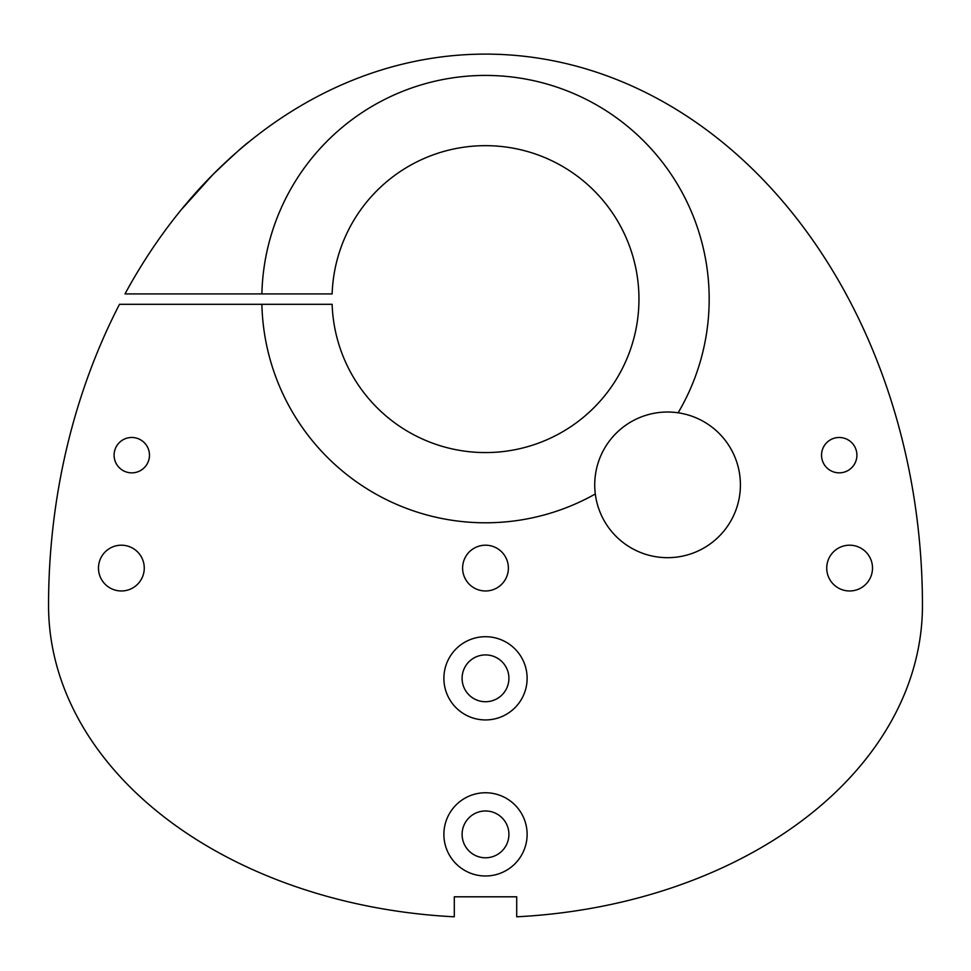<?xml version="1.0" encoding="UTF-8"?>
<svg xmlns="http://www.w3.org/2000/svg" width="971" height="971" viewBox="0 0 971 971"><rect width="100%" height="100%" fill="white"/><g stroke="black" fill="none" stroke-linecap="round" stroke-linejoin="round"><path stroke-width="1.46" d="M261.879 304.311L119.494 304.311A551.394 436.95 -90 0 0 48.55 605.503A436.95 312.104 0 0 0 454.294 916.806L454.294 896.803L516.706 896.803L516.706 916.806A436.95 312.104 0 0 0 922.45 605.503A551.394 436.95 -90 0 0 614.74 78.785A551.394 436.95 -90 0 0 125.004 293.91L332.131 293.91A153.454 153.454 0 0 1 488.097 145.686A153.454 153.454 0 0 1 638.954 299.117A153.454 153.454 0 0 1 488.097 452.547A153.454 153.454 0 0 1 332.131 304.311L261.879 304.311A223.682 223.682 0 0 0 595.308 493.984A72.825 72.825 0 0 0 672.138 557.536A72.825 72.825 0 0 0 678.134 412.796A223.682 223.682 0 0 0 488.097 75.447A223.682 223.682 0 0 0 261.879 293.91M181.286 209.7L212.867 174.61C233.004 155.36 244.995 144.497 248.819 142.009M527.119 834.38A41.619 41.619 0 0 0 464.696 798.332A41.619 41.619 0 0 0 464.696 870.417A41.619 41.619 0 0 0 527.119 834.38M527.119 678.328A41.619 41.619 0 0 0 464.696 642.28A41.619 41.619 0 0 0 464.696 714.365A41.619 41.619 0 0 0 527.119 678.328M98.484 568.084A22.891 22.891 0 0 0 132.821 587.904A22.891 22.891 0 0 0 132.821 548.263A22.891 22.891 0 0 0 98.484 568.084M114.093 455.168A17.684 17.684 0 0 0 140.625 470.486A17.684 17.684 0 0 0 140.625 439.851A17.684 17.684 0 0 0 114.093 455.168M462.609 568.084A22.891 22.891 0 0 0 496.946 587.904A22.891 22.891 0 0 0 496.946 548.263A22.891 22.891 0 0 0 462.609 568.084M826.734 568.084A22.891 22.891 0 0 0 861.071 587.904A22.891 22.891 0 0 0 861.071 548.263A22.891 22.891 0 0 0 826.734 568.084M821.539 455.168A17.684 17.684 0 0 0 848.059 470.486A17.684 17.684 0 0 0 848.059 439.851A17.684 17.684 0 0 0 821.539 455.168M508.913 834.38A23.413 23.413 0 0 0 473.799 814.111A23.413 23.413 0 0 0 473.799 854.65A23.413 23.413 0 0 0 508.913 834.38M508.913 678.328A23.413 23.413 0 0 0 473.799 658.047A23.413 23.413 0 0 0 473.799 698.598A23.413 23.413 0 0 0 508.913 678.328M678.134 412.796A72.825 72.825 0 0 0 595.308 493.984"/></g></svg>
